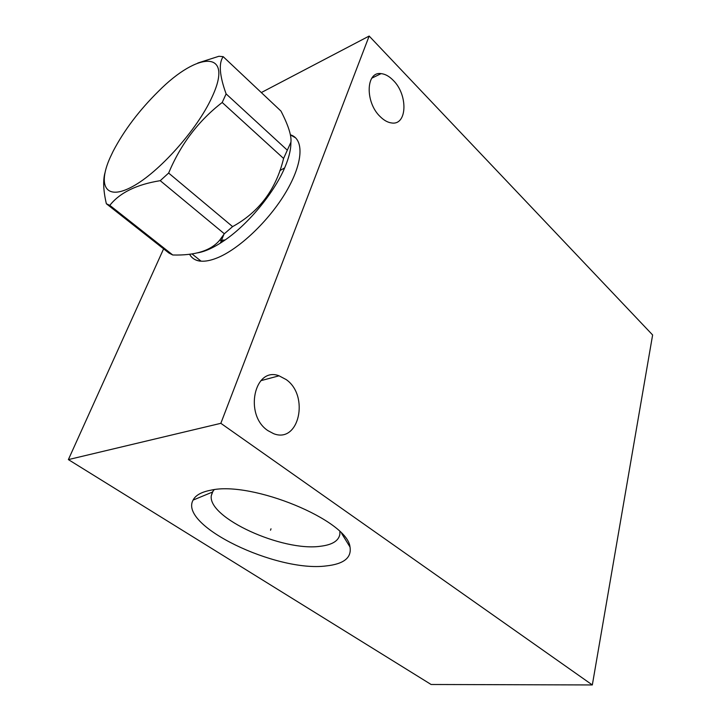 <?xml version="1.0" encoding="UTF-8"?>
<svg xmlns="http://www.w3.org/2000/svg" width="721" height="721" viewBox="0 0 721 721"><rect width="100%" height="100%" fill="white"/><g stroke="black" fill="none" stroke-linecap="round" stroke-linejoin="round"><path stroke-width="1.08" d="M369.161 36.05L652.622 334.968L592.329 684.95L220.842 423.317L369.161 36.05L261.317 92.558M393.233 80.346C389.268 76.282 385.221 74.038 381.103 73.623C365.79 71.181 364.952 102.391 380.237 116.667C383.996 120.38 387.781 122.48 391.593 122.958C407.257 125.634 408.221 94.893 393.233 80.346M286.156 379.561L279.054 375.812C254.396 366.169 243.788 414.836 267.888 430.617L273.629 433.672C299.134 443.884 309.552 395.667 286.156 379.561M220.842 423.317L68.378 459.601L163.604 248.844M290.374 134.791C304.262 138.802 303.352 162.595 286.147 191.75C269.068 220.869 238.543 249.709 216.444 258.199C210.523 260.497 205.386 261.489 201.033 261.155C195.643 260.696 191.822 258.379 189.551 254.216M592.329 684.95L431.104 684.49L68.378 459.601M210.911 490.181C251.935 480.682 347.747 520.535 350.009 547.014C351.749 557.739 343.818 564.047 326.198 565.931C276.594 572.492 178.538 525.735 193.084 500.095C195.553 495.246 201.501 491.947 210.911 490.181M214.173 489.694L212.38 492.101L211.307 495.624C207.522 517.876 282.623 551.853 320.53 546.248C332.408 544.815 338.861 540.741 339.897 534.027L339.861 531.656M290.905 142.677L290.788 145.867C290.338 151.5 288.652 157.962 285.732 165.262C275.773 190.732 249.331 223.33 225.087 239.994C214.299 247.465 204.926 251.782 196.959 252.945M104.933 172.905C102.887 180.656 103.364 190.939 106.366 203.755L168.948 253.053L172.761 254.991C195.094 255.613 210.694 250.746 219.544 240.381L224.321 233.757L232.604 226.619C259.172 211.992 276.161 189.272 283.587 158.458L290.923 142.181C291.644 135.755 288.328 125.391 280.974 111.079L223.195 56.662L218.887 56.283L197.788 63.033M287.048 149.932L226.115 93.901C219.508 75.579 218.535 63.169 223.195 56.662M283.587 158.458L222.203 102.481L226.115 93.901M172.761 254.991L109.808 205.359C119.785 192.714 136.593 184.486 160.233 180.674L168.633 173.058C180.719 144.2 198.572 120.668 222.203 102.481M224.321 233.757L160.233 180.674M106.366 203.755L109.808 205.359M211.776 97.614C234.586 49.56 198.374 50.894 158.296 91.468C139.117 110.448 124.075 130.366 113.161 151.212L110.115 157.62C97.299 186.153 105.969 201.15 132.592 186.523C159.026 172.31 197.184 129.627 211.776 97.614M232.604 226.619L168.633 173.058M271.006 528.799L270.519 530.214L271.006 528.799M189.614 254.207C191.732 258.172 195.265 260.488 200.213 261.146M290.392 134.863L295.7 137.909M221.455 242.445L222.239 240.192M371.829 78.156L381.103 73.623M260.849 380.679L279.054 375.812M211.307 495.624L213.001 491.109M341.673 533.486L350.009 547.014M212.38 492.101L193.084 500.095M201.087 261.164L191.966 253.882M290.788 145.867L290.923 142.181M225.087 239.994L219.544 240.381M220.338 243.157L223.771 234.667M279.865 170.625L284.633 167.903"/></g></svg>
